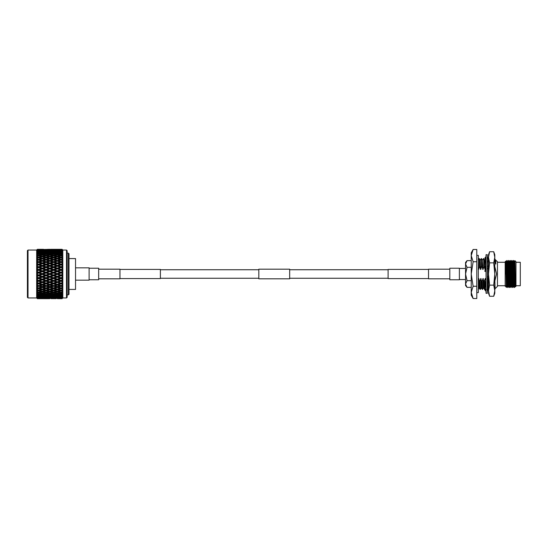 <?xml version="1.0" encoding="UTF-8"?>
<svg xmlns="http://www.w3.org/2000/svg" width="548" height="548" viewBox="0 0 548 548"><rect width="100%" height="100%" fill="white"/><g stroke="black" fill="none" stroke-linecap="round" stroke-linejoin="round"><path stroke-width="0.82" d="M428.529 269.431L388.107 269.431L388.107 278.569L428.529 278.569M449.819 268.232L449.819 279.768L459.382 279.768L459.382 268.232L449.819 268.232M119.971 269.431L160.386 269.431L160.386 278.569L119.971 278.569M89.112 268.232L98.674 268.232L98.674 279.768L89.112 279.768M258.82 278.816L258.82 269.184L289.673 269.184L289.673 278.816L258.82 278.816M98.674 278.816L119.971 278.816L119.971 269.184L98.674 269.184M449.819 278.816L428.529 278.816L428.529 269.184L449.819 269.184M75.535 280.172L89.112 280.172L89.112 267.828L75.535 267.828M68.986 289.426L75.535 289.426L75.535 258.574L68.986 258.574M28.017 297.948L27.4 297.331L27.4 250.669L28.017 250.052L28.017 297.948L36.654 297.948L37.394 298.687L49.834 298.681M67.13 250.669L67.13 297.331L66.514 297.948L66.514 250.052L67.13 250.669M68.986 253.751L68.986 294.249L68.363 294.865L68.363 253.135L68.986 253.751M67.13 294.865L68.363 294.865M67.13 253.135L68.363 253.135M66.514 250.052L62.815 250.052L62.815 297.948L66.514 297.948M62.815 250.052L62.075 249.313L58.492 249.313L62.075 249.313L62.787 250.032L62.075 249.319M61.054 250.361L61.054 249.593L58.492 249.47L62.075 249.415L62.787 250.1L62.136 249.415L62.787 250.032M62.075 249.415L61.054 249.593M61.054 250.957L61.054 250.162L58.492 249.936L62.075 249.813L62.787 250.47L62.075 249.539M62.075 249.813L61.054 250.162M61.054 251.847L61.054 251.032L58.492 250.703L61.054 250.402L62.787 251.142L62.075 250.066M62.075 250.518L61.054 251.032M62.787 251.621L62.075 250.895L62.787 251.621L61.746 251.47M59.883 252.395L57.321 252.875L54.752 252.395L57.321 251.95L61.054 253.012L61.054 252.19L58.492 251.758L61.054 251.361L62.787 252.094L62.136 251.251M62.075 251.518L62.075 252.012L61.054 252.19M59.883 253.868L57.321 254.436L54.752 253.868L57.321 253.334L61.054 254.443L61.054 253.621L58.492 253.101L61.054 252.607L62.787 253.32L62.075 252.012M62.075 252.799L62.075 253.409L61.054 253.621M62.787 254.094L62.075 253.409L62.787 254.094L61.054 254.443M59.883 255.594L57.321 256.238L54.752 255.594L57.321 254.978L61.054 256.122L61.054 255.306L58.492 254.704L61.054 254.121L62.787 254.813L62.136 253.916M62.075 254.347L62.075 255.067L61.054 255.306M59.883 257.553L57.321 258.272L54.752 257.553L57.321 256.854L61.054 258.026L61.054 257.231L58.492 256.546L61.054 255.889L62.787 256.539L62.136 255.635L62.787 255.711L62.075 255.067M62.075 256.142L62.075 256.957L61.054 257.231M59.883 259.718L57.321 260.499L54.752 259.718L57.321 258.951L61.054 260.122L61.054 259.362L58.492 258.608L61.054 257.875L62.787 258.492L62.136 257.587L62.787 257.567L62.075 256.957M62.075 258.163L62.075 259.06L61.054 259.362M57.889 261.417L61.054 262.403L61.054 261.684L58.492 260.869L61.054 260.074L62.787 260.636L62.136 259.752L62.787 259.622L62.205 259.163M62.075 260.382L62.075 261.355L61.054 261.684M58.492 263.287L57.321 263.595L61.054 264.821L61.054 264.157L58.492 263.287L61.054 262.444L62.787 262.951L62.136 262.088L62.787 261.862L62.075 261.355M62.657 261.773L62.136 262.088L62.787 262.951L62.075 262.773L62.075 263.807L61.054 264.157M59.883 264.554L57.321 265.438L54.752 264.554L57.321 263.684L61.054 264.821L62.787 264.252L62.075 263.807L62.787 264.252L62.136 264.574L62.787 264.252L62.075 263.807M62.136 264.574L61.054 264.821L62.787 265.403L62.136 264.574L62.787 265.403L62.075 265.307L62.075 266.39L61.054 266.753L58.492 265.849L57.321 266.081L61.054 267.362L61.054 266.753M59.883 267.164L57.321 268.088L54.752 267.164L57.321 266.26L61.054 267.362L62.787 266.766L62.075 266.39L62.787 266.766L62.136 267.184L62.787 266.766L62.075 266.39M62.787 267.958L62.136 267.184L62.787 267.958L61.054 267.362L62.075 267.951L62.075 269.068L61.054 269.438L58.492 268.506L57.321 268.664L61.054 269.986L61.054 269.438M59.883 269.863L57.321 270.808L54.752 269.863L57.321 268.931L61.054 269.986L62.787 269.369L62.075 269.068L62.787 269.369L62.136 269.876L62.787 269.369L62.075 269.068M62.787 270.596L62.136 269.876L61.054 269.986L62.787 270.596M58.492 271.239L61.054 270.294L62.075 270.664L62.075 271.808L61.054 272.185L57.321 271.315L61.054 272.657L61.054 272.185M62.075 271.808L62.787 272.034L62.075 271.808L62.787 272.034L62.136 272.616L61.054 272.657L62.787 273.274L62.136 272.616M58.492 274L61.054 273.048L62.787 273.274L62.075 273.425L62.075 274.575L61.054 274.952L57.321 274L61.054 275.343L61.054 274.952M62.075 274.575L62.787 274.726L62.075 274.575L62.787 274.726L62.136 275.384L61.054 275.343L62.787 275.966L62.136 275.384M58.492 276.761L61.054 275.815L62.787 275.966L62.075 276.192L62.075 277.336L61.054 277.706L57.321 276.685L61.054 277.706M59.883 278.137L57.321 279.069L54.752 278.137L57.321 277.192L59.883 278.137L62.075 277.336L62.787 277.404L62.136 278.124L62.787 277.404L62.075 277.336M62.136 278.124L61.054 278.014L62.787 278.631L62.136 278.124L62.787 278.631L62.075 278.932L62.787 278.631L62.075 278.932L62.075 280.049L61.054 280.418L57.321 279.336L61.054 280.418M58.492 282.151L61.054 283.179L58.492 282.151L61.054 281.247L62.075 281.61L62.787 281.234L62.136 280.816L62.787 280.042L62.075 280.049M59.883 280.836L57.321 281.741L54.752 280.836L57.321 279.912L59.883 280.836L62.787 280.042L62.136 280.816L62.787 281.234L62.075 281.61L62.075 282.693L61.054 283.042M62.787 282.597L62.075 282.693L62.787 282.597L62.136 283.426L62.787 282.597L61.054 283.179L62.787 283.748L62.136 283.426L62.787 283.748L62.075 284.193L62.787 283.748L62.075 284.193L62.075 285.227L61.054 285.556L57.321 284.405L61.054 285.556M62.787 285.049L62.075 285.227L62.787 285.049L62.136 285.912L62.787 285.049L61.054 285.597L62.657 286.227M62.205 286.556L62.787 286.138M58.492 287.131L61.054 286.316L62.075 286.645L62.075 287.618L61.054 287.926L57.321 286.755L57.321 287.501L59.883 288.282L57.321 289.049L54.752 288.282L57.321 287.501M62.205 288.837L62.075 289.837L61.054 290.125L58.492 289.392L61.054 288.638L62.075 288.94L62.787 288.378L62.136 288.248L62.787 287.364L62.075 287.618M62.177 290.961L62.075 291.858L61.054 292.111L58.492 291.454L61.054 290.769L62.075 291.043L62.787 290.433L62.136 290.413L62.787 289.508L62.075 289.837M62.15 292.865L62.075 293.653L61.054 293.879L58.492 293.296L62.075 292.933L62.787 292.29L62.136 292.365L62.787 291.461L62.075 291.858M62.787 293.906L62.075 295.201L58.492 294.899L62.075 294.591L62.787 293.906L62.136 294.084L62.787 293.187L62.075 293.653M62.075 295.989L62.075 296.482L61.054 296.639L58.492 296.242L62.075 295.989L62.787 295.276L62.136 295.557L62.787 294.68L62.075 295.201M62.075 297.105L61.054 297.598L58.492 297.297L62.075 297.105L62.787 296.379L62.136 296.749L62.787 295.906L62.075 296.482M62.075 297.934L58.492 298.064L62.075 297.934L62.787 296.858L62.075 297.482M62.075 298.461L58.492 298.53L62.075 298.461L62.787 297.53L62.075 298.187M62.815 297.948L62.075 298.585M28.017 250.052L36.654 250.052L36.654 297.948M36.682 297.968L37.394 298.681L36.682 297.893L37.394 298.578L41.189 298.53L37.394 298.578M36.654 250.052L37.394 249.313L36.682 250.032L37.394 249.354L36.682 250.107L37.394 249.422L36.682 250.258L37.394 249.662L36.682 250.491L37.394 249.826L36.682 250.779L37.394 250.272L36.682 251.162L37.394 250.539L36.682 251.594L37.394 251.19L36.682 252.121L37.394 251.553L36.682 252.69L37.394 252.388L36.682 253.361L37.394 252.84L36.682 254.053L37.394 253.854L36.682 254.854L37.394 254.395L36.682 255.663L37.394 255.58L36.682 256.594L37.394 256.197L36.682 257.512L37.394 257.533L36.682 258.546L37.394 258.224L37.394 258.999L36.682 259.56L37.394 259.697L36.682 260.697L37.394 260.451L37.394 261.286L36.682 261.8L37.394 262.04L36.682 263.019L37.394 262.848L37.394 263.739L36.682 264.184L37.394 264.533L36.682 265.472L37.394 265.383L37.394 266.314L36.682 266.698L37.394 267.143L36.682 268.034L37.394 268.027L37.394 268.993L36.682 269.301L37.394 269.842L36.682 270.671L37.394 270.746L37.394 271.733L36.682 271.959L37.394 272.596L36.682 273.349L37.394 273.507L37.394 274.493L36.682 274.651L37.394 275.363L36.682 276.041L37.394 276.267L37.394 277.254L36.682 277.329L37.394 278.117L36.682 278.699L37.394 279.007L37.394 279.973L36.682 279.966L37.394 280.816L36.682 281.302L37.394 281.686L37.394 282.617L36.682 282.528L37.394 283.426L36.682 283.816L37.394 284.261L37.394 285.152L36.682 284.981L37.394 285.919L36.682 286.2L37.394 286.714L37.394 287.549L36.682 287.303L37.394 288.269L36.682 288.44L37.394 289.002L37.394 289.776L36.682 289.454L37.394 290.433L36.682 290.488L37.394 291.098L37.394 291.803L36.682 291.406L37.394 292.392L36.682 292.337L37.394 292.988L37.394 293.605L36.682 293.146L37.394 294.118L36.682 293.947L37.394 294.632L37.394 295.16L36.682 294.639L37.394 295.591L36.682 295.31L37.394 296.023L37.394 296.447L36.682 295.879L37.394 297.461L36.682 296.838L37.394 297.728L36.682 297.221L37.394 298.174L36.682 297.509L37.394 298.338L36.682 297.742L37.394 298.468M36.682 250.032L37.394 249.319L41.189 249.313L37.394 249.319L38.62 249.333L38.62 250.059M43.532 249.313L41.189 249.313M51.012 249.313L56.149 249.313L50.985 249.333M39.792 292.406L42.36 291.762L44.929 292.406L42.36 293.022L38.62 291.879L38.62 292.694L37.394 292.988L36.682 292.337M57.321 298.681L62.075 298.681L62.787 297.968M38.62 296.153L38.62 296.968L37.394 297.132L36.682 296.406M50.985 298.667L56.17 298.667M57.321 297.824L57.321 298.571M53.581 297.941L53.581 298.667M38.62 297.043L38.62 297.838L37.394 297.948L36.682 297.221M56.149 298.53L51.012 298.53L56.314 298.427M59.883 298.338L54.752 298.338L60.122 298.194M57.321 297.379L57.321 298.16M53.581 297.639L53.581 298.407M49.834 297.824L49.834 298.571M46.101 297.941L46.101 298.667M38.62 297.941L38.62 298.667L37.394 298.681L41.189 298.687M44.929 298.646L39.792 298.646L45.025 298.585M48.669 298.53L43.532 298.53L48.834 298.427M52.409 298.338L47.272 298.338L52.642 298.194M56.149 298.064L51.012 298.064L56.451 297.886M59.883 297.722L54.752 297.722L60.246 297.509M58.492 297.297L58.067 297.057M57.321 296.632L57.321 297.441M54.752 297.722L54.389 297.509M53.581 297.043L53.581 297.838M49.834 297.379L49.834 298.16M46.101 297.639L46.101 298.407M42.36 297.824L42.36 298.571M44.929 298.338L39.792 298.338L45.162 298.194M48.669 298.064L43.532 298.064L48.964 297.886M52.409 297.722L47.272 297.722L52.766 297.509M56.149 297.297L51.012 297.297L56.567 297.057M59.883 296.804L57.321 297.153L54.752 296.804L60.362 296.53M58.492 296.242L57.951 295.941M57.321 295.605L57.321 296.427M54.752 296.804L54.273 296.53M53.581 296.153L53.581 296.968M51.012 297.297L50.587 297.057M49.834 296.632L49.834 297.441M47.272 297.722L46.909 297.509M46.101 297.043L46.101 297.838M42.36 297.379L42.36 298.16M38.62 297.639L38.62 298.407M38.62 297.838L41.189 298.064L37.394 298.174M44.929 297.722L39.792 297.722L45.292 297.509M48.669 297.297L43.532 297.297L49.087 297.057M52.409 296.804L49.834 297.153L47.272 296.804L52.889 296.53M56.149 296.242L53.581 296.639L51.012 296.242L56.691 295.941M59.883 295.605L57.321 296.05L54.752 295.605L57.321 295.125L59.883 295.605L61.054 294.988L61.054 295.81M58.492 294.899L57.321 294.303L57.321 295.125M54.752 295.605L53.581 294.988L53.581 295.81M51.012 296.242L50.471 295.941M49.834 295.605L49.834 296.427M47.272 296.804L46.792 296.53M46.101 296.153L46.101 296.968M43.532 297.297L43.107 297.057M42.36 296.632L42.36 297.441M39.792 297.722L39.429 297.509M36.682 296.838L37.394 297.728M38.62 296.968L41.189 297.297L37.394 297.461M44.929 296.804L42.36 297.153L39.792 296.804L45.409 296.53M48.669 296.242L46.101 296.639L43.532 296.242L49.204 295.941M52.409 295.605L49.834 296.05L47.272 295.605L49.834 295.125L52.409 295.605L53.581 294.988M56.149 294.899L53.581 295.393L51.012 294.899L53.581 294.379L56.149 294.899L57.321 294.303M59.883 294.132L57.321 294.666L54.752 294.132L57.321 293.564L59.883 294.132L61.054 293.557L61.054 294.379M58.492 293.296L57.321 292.748L57.321 293.564M54.752 294.132L53.581 293.557L53.581 294.379M51.012 294.899L49.834 294.303L49.834 295.125M47.272 295.605L46.101 294.988L46.101 295.81M43.532 296.242L42.991 295.941M42.36 295.605L42.36 296.427M39.792 296.804L39.312 296.53M41.189 297.297L41.607 297.057M37.449 297.722L37.812 297.509M37.449 296.804L37.928 296.53M37.394 296.023L41.189 296.242L37.394 296.447M44.929 295.605L42.36 296.05L39.792 295.605L42.36 295.125L44.929 295.605L46.101 294.988M48.669 294.899L46.101 295.393L43.532 294.899L46.101 294.379L48.669 294.899L49.834 294.303M52.409 294.132L49.834 294.666L47.272 294.132L49.834 293.564L52.409 294.132L53.581 293.557M56.149 293.296L53.581 293.879L51.012 293.296L53.581 292.694L56.149 293.296L57.321 292.748M59.883 292.406L57.321 293.022L54.752 292.406L57.321 291.762L59.883 292.406L61.054 291.879L61.054 292.694M58.492 291.454L57.321 290.954L57.321 291.762M54.752 292.406L53.581 291.879L53.581 292.694M51.012 293.296L49.834 292.748L49.834 293.564M47.272 294.132L46.101 293.557L46.101 294.379M43.532 294.899L42.36 294.303L42.36 295.125M39.792 295.605L38.62 294.988L38.62 295.81M41.189 296.242L41.723 295.941M36.682 294.639L37.394 295.612M37.394 294.632L41.189 294.899L37.394 295.16M44.929 294.132L42.36 294.666L39.792 294.132L42.36 293.564L44.929 294.132L46.101 293.557M48.669 293.296L46.101 293.879L43.532 293.296L46.101 292.694L48.669 293.296L49.834 292.748M52.409 292.406L49.834 293.022L47.272 292.406L49.834 291.762L52.409 292.406L53.581 291.879M56.149 291.454L53.581 292.111L51.012 291.454L53.581 290.769L56.149 291.454L57.321 290.954M59.883 290.447L57.321 291.146L54.752 290.447L57.321 289.728L59.883 290.447L61.054 289.974L61.054 290.769M58.492 289.392L57.321 288.947L57.321 289.728M54.752 290.447L53.581 289.974L53.581 290.769M51.012 291.454L49.834 290.954L49.834 291.762M47.272 292.406L46.101 291.879L46.101 292.694M43.532 293.296L42.36 292.748L42.36 293.564M39.792 294.132L38.62 293.557L38.62 294.379M41.189 294.899L42.36 294.303M37.449 295.605L38.62 294.988M38.62 292.694L41.189 293.296L38.62 293.879L37.394 293.605M48.669 291.454L46.101 292.111L43.532 291.454L46.101 290.769L48.669 291.454L49.834 290.954M52.409 290.447L49.834 291.146L47.272 290.447L49.834 289.728L52.409 290.447L53.581 289.974M56.149 289.392L53.581 290.125L51.012 289.392L53.581 288.638L56.149 289.392L57.321 288.947M59.883 288.282L61.054 287.878L61.054 288.638M54.752 288.282L53.581 287.878L53.581 288.638M51.012 289.392L49.834 288.947L49.834 289.728M47.272 290.447L46.101 289.974L46.101 290.769M43.532 291.454L42.36 290.954L42.36 291.762M44.929 292.406L46.101 291.879M41.189 293.296L42.36 292.748M37.449 294.132L38.62 293.557M37.394 291.098L38.62 290.769L41.189 291.454L38.62 292.111L37.394 291.803M44.929 290.447L42.36 291.146L39.792 290.447L42.36 289.728L44.929 290.447L46.101 289.974M48.669 289.392L46.101 290.125L43.532 289.392L46.101 288.638L48.669 289.392L49.834 288.947M52.409 288.282L49.834 289.049L47.272 288.282L49.834 287.501L52.409 288.282L53.581 287.878M56.149 287.131L53.581 287.926L51.012 287.131L53.581 286.316L56.149 287.131L57.321 286.755M57.889 286.583L54.752 285.94L57.321 285.097L59.883 285.94L56.745 286.583M54.752 283.446L57.321 282.562L59.883 283.446L57.321 284.316L53.581 283.179L57.321 284.405L57.321 285.097M57.321 286.762L61.054 285.597L61.054 286.316M54.752 285.94L56.608 286.536M51.012 284.713L53.581 283.843L56.149 284.713L53.581 285.556L49.834 284.405L53.581 285.597L53.581 286.316M51.012 287.131L49.834 286.755L49.834 287.501M47.272 288.282L46.101 287.878L46.101 288.638M43.532 289.392L42.36 288.947L42.36 289.728M39.792 290.447L38.62 289.974L38.62 290.769M41.189 291.454L42.36 290.954M37.449 292.406L38.62 291.879M37.394 289.002L38.62 288.638L41.189 289.392L38.62 290.125L37.394 289.776M44.929 288.282L42.36 289.049L39.792 288.282L42.36 287.501L44.929 288.282L46.101 287.878M48.669 287.131L46.101 287.926L43.532 287.131L46.101 286.316L48.669 287.131L49.834 286.755M50.409 286.583L47.272 285.94L49.834 285.097L52.409 285.94L49.265 286.583M56.149 284.713L57.321 284.316M51.012 282.151L53.581 281.247L56.149 282.151L53.581 283.042L49.834 281.919L53.581 283.179L53.581 283.843M52.409 285.94L53.581 285.556M47.272 283.446L49.834 282.562L52.409 283.446L49.834 284.316L46.101 283.179L49.834 284.405L49.834 285.097M47.272 285.94L49.128 286.542M43.532 284.713L46.101 283.843L48.669 284.713L46.101 285.556L42.36 284.405L46.101 285.597L46.101 286.316M43.532 287.131L42.36 286.755L42.36 287.501M39.792 288.282L38.62 287.878L38.62 288.638M41.189 289.392L42.36 288.947M37.449 290.447L38.62 289.974M54.752 280.836L57.321 281.919L57.321 282.562M59.883 283.446L61.054 283.179L61.054 283.843L62.075 284.193M37.394 286.714L38.62 286.316L41.189 287.131L38.62 287.926L37.394 287.549M42.936 286.583L39.792 285.94L42.36 285.097L44.929 285.94L41.785 286.583M52.409 283.446L53.581 283.042M47.272 280.836L49.834 279.912L52.409 280.836L49.834 281.741L46.101 280.638L49.834 281.919L49.834 282.562M48.669 284.713L49.834 284.316M43.532 282.151L46.101 281.247L48.669 282.151L46.101 283.042L42.36 281.919L46.101 283.179L46.101 283.843M44.929 285.94L46.101 285.556M39.792 283.446L42.36 282.562L44.929 283.446L42.36 284.316L38.62 283.179L42.36 284.405L42.36 285.097M39.792 285.94L41.641 286.536M36.682 284.981L38.62 285.597L38.62 286.316M41.189 287.131L42.36 286.755M37.449 288.282L38.62 287.878M54.752 278.137L53.581 278.014L57.321 279.336L57.321 279.912M56.149 282.151L57.321 281.741M51.012 279.494L53.581 278.562L56.149 279.494L53.581 280.418L49.834 279.336L53.581 280.638L53.581 281.247M37.394 284.261L38.62 283.843L41.189 284.713L38.62 285.556L37.394 285.152M48.669 282.151L49.834 281.741M43.532 279.494L46.101 278.562L48.669 279.494L46.101 280.418L42.36 279.336L46.101 280.638L46.101 281.247M44.929 283.446L46.101 283.042M39.792 280.836L42.36 279.912L44.929 280.836L42.36 281.741L38.62 280.638L42.36 281.919L42.36 282.562M41.189 284.713L42.36 284.316M36.682 282.528L38.62 283.179L38.62 283.843M37.449 285.94L38.62 285.556M54.752 275.384L57.321 274.432L59.883 275.384L57.321 276.329L53.581 275.343L57.321 276.685L57.321 277.192M56.149 279.494L57.321 279.069M51.012 276.761L53.581 275.815L56.149 276.761L53.581 277.706L49.834 276.685L53.581 278.014L53.581 278.562M52.409 280.836L53.581 280.418M47.272 278.137L49.834 277.192L52.409 278.137L49.834 279.069L46.101 278.014L49.834 279.336L49.834 279.912M37.394 281.686L38.62 281.247L41.189 282.151L38.62 283.042L37.394 282.617M44.929 280.836L46.101 280.418M39.792 278.137L42.36 277.192L44.929 278.137L42.36 279.069L38.62 278.014L42.36 279.336L42.36 279.912M41.189 282.151L42.36 281.741M36.682 279.966L38.62 280.638L38.62 281.247M37.449 283.446L38.62 283.042M54.752 272.616L57.321 271.671L59.883 272.616L57.321 273.568L53.581 272.657L57.321 274L57.321 274.432M59.883 275.384L61.054 275.343L61.054 275.815M56.149 276.761L57.321 276.329M51.012 274L53.581 273.048L56.149 274L53.581 274.952L49.834 274L53.581 275.343L53.581 275.815M52.409 278.137L53.581 277.706M47.272 275.384L49.834 274.432L52.409 275.384L49.834 276.329L46.101 275.343L49.834 276.685L49.834 277.192M48.669 279.494L49.834 279.069M43.532 276.761L46.101 275.815L48.669 276.761L46.101 277.706L42.36 276.685L46.101 278.014L46.101 278.562M37.394 279.007L38.62 278.562L41.189 279.494L38.62 280.418L37.394 279.973M41.189 279.494L42.36 279.069M36.682 277.329L38.62 278.014L38.62 278.562M37.449 280.836L38.62 280.418M54.752 269.863L53.581 269.986L57.321 271.671M59.883 272.616L61.054 272.657L61.054 273.048M56.149 274L57.321 274L57.321 273.568M51.012 271.239L53.581 270.294L56.149 271.239L53.581 272.185L49.834 271.315L53.581 272.657L53.581 273.048M52.409 275.384L53.581 275.343L53.581 274.952M47.272 272.616L49.834 271.671L52.409 272.616L49.834 273.568L46.101 272.657L49.834 274L49.834 274.432M48.669 276.761L49.834 276.329M43.532 274L46.101 273.048L48.669 274L46.101 274.952L42.36 274L46.101 275.343L46.101 275.815M44.929 278.137L46.101 277.706M39.792 275.384L42.36 274.432L44.929 275.384L42.36 276.329L38.62 275.343L42.36 276.685L42.36 277.192M37.394 276.267L38.62 275.815L41.189 276.761L38.62 277.706L37.394 277.254M37.449 278.137L38.62 277.706M54.752 267.164L53.581 267.362L57.321 268.931M56.149 271.239L57.321 271.315L57.321 270.808M51.012 268.506L53.581 267.582L56.149 268.506L53.581 269.438L51.012 268.506L49.834 268.664L53.581 270.294M52.409 272.616L53.581 272.657L53.581 272.185M47.272 269.863L49.834 268.931L52.409 269.863L49.834 270.808L47.272 269.863L46.101 269.986L49.834 271.671M48.669 274L49.834 274L49.834 273.568M43.532 271.239L46.101 270.294L48.669 271.239L46.101 272.185L42.36 271.315L46.101 272.657L46.101 273.048M44.929 275.384L46.101 275.343L46.101 274.952M39.792 272.616L42.36 271.671L44.929 272.616L42.36 273.568L38.62 272.657L42.36 274L42.36 274.432M41.189 276.761L42.36 276.329M36.682 274.651L38.62 275.343L38.62 275.815M37.394 273.507L38.62 273.048L41.189 274L38.62 274.952L37.394 274.493M54.752 264.554L53.581 264.821L57.321 266.26M56.149 268.506L57.321 268.664L57.321 268.088M51.012 265.849L53.581 264.958L56.149 265.849L53.581 266.753L51.012 265.849L49.834 266.081L53.581 267.582M52.409 269.863L53.581 269.986L53.581 269.438M47.272 267.164L49.834 266.26L52.409 267.164L49.834 268.088L47.272 267.164L46.101 267.362L49.834 268.931M48.669 271.239L49.834 271.315L49.834 270.808M43.532 268.506L46.101 267.582L48.669 268.506L46.101 269.438L43.532 268.506L42.36 268.664L46.101 270.294M44.929 272.616L46.101 272.657L46.101 272.185M39.792 269.863L42.36 268.931L44.929 269.863L42.36 270.808L39.792 269.863L38.62 269.986L42.36 271.671M41.189 274L42.36 274L42.36 273.568M36.682 271.959L38.62 273.048M37.449 275.384L38.62 275.343L38.62 274.952M37.394 270.746L38.62 270.294L41.189 271.239L38.62 272.185L37.394 271.733M54.752 262.06L57.321 261.238L59.883 262.06L57.321 262.903L54.752 262.06L53.581 262.403L57.321 263.684M56.149 265.849L57.321 266.081L57.321 265.438M51.012 263.287L53.581 262.444L56.149 263.287L53.581 264.157L51.012 263.287L49.834 263.595L53.581 264.958M52.409 267.164L53.581 267.362L53.581 266.753M47.272 264.554L49.834 263.684L52.409 264.554L49.834 265.438L47.272 264.554L46.101 264.821L49.834 266.26M48.669 268.506L49.834 268.664L49.834 268.088M43.532 265.849L46.101 264.958L48.669 265.849L46.101 266.753L43.532 265.849L42.36 266.081L46.101 267.582M44.929 269.863L46.101 269.986L46.101 269.438M39.792 267.164L42.36 266.26L44.929 267.164L42.36 268.088L39.792 267.164L38.62 267.362L42.36 268.931M41.189 271.239L42.36 271.315L42.36 270.808M36.682 269.301L38.62 270.294M37.449 272.616L38.62 272.657L38.62 272.185M37.394 268.027L38.62 267.582L41.189 268.506L38.62 269.438L37.394 268.993M50.409 261.417L53.581 262.403L57.321 261.238L58.026 261.458M58.492 260.869L57.321 261.245L57.321 260.499M57.321 261.238L62.787 262.951M56.149 263.287L57.321 263.595L57.321 262.903M52.409 262.06L49.834 262.903L47.272 262.06L49.834 261.238L53.581 262.444M52.409 264.554L53.581 264.821L53.581 264.157M47.272 262.06L46.101 262.403L49.834 263.684M48.669 265.849L49.834 266.081L49.834 265.438M43.532 263.287L46.101 262.444L48.669 263.287L46.101 264.157L43.532 263.287L42.36 263.595L46.101 264.958M44.929 267.164L46.101 267.362L46.101 266.753M39.792 264.554L42.36 263.684L44.929 264.554L42.36 265.438L39.792 264.554L38.62 264.821L42.36 266.26M41.189 268.506L42.36 268.664L42.36 268.088M36.682 266.698L38.62 267.582M37.449 269.863L38.62 269.986L38.62 269.438M37.394 265.383L38.62 264.958L41.189 265.849L38.62 266.753L37.394 266.314M42.936 261.417L46.101 262.403L49.834 261.238L50.546 261.464M56.149 260.869L53.581 261.684L51.012 260.869L53.581 260.074L57.321 261.245M58.492 258.608L57.321 259.053L57.321 258.272M54.752 259.718L53.581 260.122L53.581 259.362L51.012 258.608L53.581 257.875L56.149 258.608L53.581 259.362M51.012 260.869L49.834 261.245L49.834 260.499L47.272 259.718L49.834 258.951L52.409 259.718L49.834 260.499M48.669 263.287L49.834 263.595L53.581 262.403L53.581 261.684M44.929 264.554L46.101 264.821L49.834 263.595L49.834 262.903M44.929 262.06L42.36 262.903L39.792 262.06L42.36 261.238L46.101 262.444M41.189 265.849L42.36 266.081L46.101 264.821L46.101 264.157M39.792 262.06L38.62 262.403L42.36 263.684M37.449 267.164L38.62 267.362L42.36 266.081L42.36 265.438M36.682 264.184L38.62 264.958M36.682 268.034L38.62 267.362L38.62 266.753M37.394 262.848L38.62 262.444L41.189 263.287L38.62 264.157L37.394 263.739M36.682 261.8L38.62 262.403L42.36 261.238L43.073 261.464M48.669 260.869L46.101 261.684L43.532 260.869L46.101 260.074L49.834 261.245M58.492 256.546L57.321 257.046L57.321 256.238M54.752 257.553L53.581 258.026L53.581 257.231L51.012 256.546L53.581 255.889L56.149 256.546L53.581 257.231M56.149 258.608L57.321 259.053M51.012 258.608L49.834 259.053L49.834 258.272L47.272 257.553L49.834 256.854L52.409 257.553L49.834 258.272M52.409 259.718L53.581 260.122M47.272 259.718L46.101 260.122L46.101 259.362L43.532 258.608L46.101 257.875L48.669 258.608L46.101 259.362M43.532 260.869L42.36 261.245L42.36 260.499L39.792 259.718L42.36 258.951L44.929 259.718L42.36 260.499M41.189 263.287L42.36 263.595L46.101 262.403L46.101 261.684M37.449 264.554L38.62 264.821L42.36 263.595L42.36 262.903M37.394 262.04L38.62 262.444M36.682 265.472L38.62 264.821L38.62 264.157M37.394 260.451L38.62 260.074L41.189 260.869L38.62 261.684L37.394 261.286M58.492 254.704L57.321 255.252L57.321 254.436M54.752 255.594L53.581 256.122L53.581 255.306L51.012 254.704L53.581 254.121L56.149 254.704L53.581 255.306M56.149 256.546L57.321 257.046M51.012 256.546L49.834 257.046L49.834 256.238L47.272 255.594L49.834 254.978L52.409 255.594L49.834 256.238M52.409 257.553L53.581 258.026M47.272 257.553L46.101 258.026L46.101 257.231L43.532 256.546L46.101 255.889L48.669 256.546L46.101 257.231M48.669 258.608L49.834 259.053M43.532 258.608L42.36 259.053L42.36 258.272L39.792 257.553L42.36 256.854L44.929 257.553L42.36 258.272M44.929 259.718L46.101 260.122M39.792 259.718L38.62 260.122L38.62 259.362L37.394 258.999M41.189 260.869L42.36 261.245M36.682 263.019L38.62 262.403L38.62 261.684M37.394 258.224L38.62 257.875L41.189 258.608L38.62 259.362M58.492 253.101L57.321 253.697L57.321 252.875M54.752 253.868L53.581 254.443L53.581 253.621L51.012 253.101L53.581 252.607L56.149 253.101L53.581 253.621M56.149 254.704L57.321 255.252M51.012 254.704L49.834 255.252L49.834 254.436L47.272 253.868L49.834 253.334L52.409 253.868L49.834 254.436M52.409 255.594L53.581 256.122M47.272 255.594L46.101 256.122L46.101 255.306L43.532 254.704L46.101 254.121L48.669 254.704L46.101 255.306M48.669 256.546L49.834 257.046M43.532 256.546L42.36 257.046L42.36 256.238L39.792 255.594L42.36 254.978L44.929 255.594L42.36 256.238M44.929 257.553L46.101 258.026M39.792 257.553L38.62 258.026L38.62 257.231L37.394 256.902M41.189 258.608L42.36 259.053M37.449 259.718L38.62 260.122M37.394 256.197L38.62 255.889L41.189 256.546L38.62 257.231M58.492 251.758L57.951 252.059M54.752 252.395L53.581 253.012L53.581 252.19L51.012 251.758L53.581 251.361L56.149 251.758L53.581 252.19M56.149 253.101L57.321 253.697M51.012 253.101L49.834 253.697L49.834 252.875L47.272 252.395L49.834 251.95L52.409 252.395L49.834 252.875M52.409 253.868L53.581 254.443M47.272 253.868L46.101 254.443L46.101 253.621L43.532 253.101L46.101 252.607L48.669 253.101L46.101 253.621M48.669 254.704L49.834 255.252M43.532 254.704L42.36 255.252L42.36 254.436L39.792 253.868L42.36 253.334L44.929 253.868L42.36 254.436M44.929 255.594L46.101 256.122M39.792 255.594L38.62 256.122L38.62 255.306L37.319 255.08M41.189 256.546L42.36 257.046M37.449 257.553L38.62 258.026M37.394 254.395L38.62 254.121L41.189 254.704L38.62 255.306M59.883 251.196L57.321 251.573L54.752 251.196L57.321 250.847L60.362 251.47M58.492 250.703L58.067 250.943M54.752 251.196L54.273 251.47M57.321 252.395L57.321 251.573M56.149 251.758L56.691 252.059M51.012 251.758L50.471 252.059M52.409 252.395L53.581 253.012M47.272 252.395L46.101 253.012L46.101 252.19L43.532 251.758L46.101 251.361L48.669 251.758L46.101 252.19M48.669 253.101L49.834 253.697M43.532 253.101L42.36 253.697L42.36 252.875L39.792 252.395L42.36 251.95L44.929 252.395L42.36 252.875M44.929 253.868L46.101 254.443M39.792 253.868L38.62 254.443L38.62 253.621L37.394 253.368L36.682 254.053M41.189 254.704L42.36 255.252M37.449 255.594L38.62 256.122M37.394 252.84L41.189 253.101L38.62 253.621M52.409 251.196L49.834 251.573L47.272 251.196L49.834 250.847L52.889 251.47M56.149 250.703L51.012 250.703L53.581 250.402L56.567 250.943M59.883 250.278L54.752 250.278L57.321 250.032L60.246 250.491M54.752 250.278L54.389 250.491M57.321 251.368L57.321 250.559M51.012 250.703L50.587 250.943M53.581 251.847L53.581 251.032M47.272 251.196L46.792 251.47M49.834 252.395L49.834 251.573M48.669 251.758L49.204 252.059M43.532 251.758L42.991 252.059M44.929 252.395L46.101 253.012M39.792 252.395L38.62 253.012L38.62 252.19L37.394 251.977L36.682 252.69M41.189 253.101L42.36 253.697M37.449 253.868L38.62 254.443M37.394 251.553L41.189 251.758L38.62 252.19M44.929 251.196L42.36 251.573L39.792 251.196L42.36 250.847L45.409 251.47M48.669 250.703L43.532 250.703L46.101 250.402L49.087 250.943M52.409 250.278L47.272 250.278L49.834 250.032L52.766 250.491M56.149 249.936L51.012 249.936L56.451 250.114M59.883 249.662L54.752 249.662L60.122 249.806M57.321 250.621L57.321 249.84M53.581 250.957L53.581 250.162M47.272 250.278L46.909 250.491M49.834 251.368L49.834 250.559M43.532 250.703L43.107 250.943M46.101 251.847L46.101 251.032M39.792 251.196L39.312 251.47M42.36 252.395L42.36 251.573M41.189 251.758L41.723 252.059M37.449 252.395L38.62 253.012M37.449 251.196L37.928 251.47M37.394 250.539L41.189 250.703L37.394 250.868M44.929 250.278L39.792 250.278L42.36 250.032L45.292 250.491M48.669 249.936L43.532 249.936L48.964 250.114M52.409 249.662L47.272 249.662L52.642 249.806M56.149 249.47L51.012 249.47L56.314 249.573M59.883 249.354L54.752 249.354L59.985 249.415M58.492 249.313L56.149 249.313M61.054 250.059L61.054 249.333M57.321 250.176L57.321 249.429M53.581 250.361L53.581 249.593M49.834 250.621L49.834 249.84M46.101 250.957L46.101 250.162M39.792 250.278L39.429 250.491M42.36 251.368L42.36 250.559M41.189 250.703L41.607 250.943M38.62 251.847L38.62 251.032M37.394 250.272L36.682 251.162M37.394 249.826L41.189 249.936L37.394 250.052L36.682 250.779M44.929 249.662L39.792 249.662L45.162 249.806M48.669 249.47L43.532 249.47L48.834 249.573M52.409 249.354L47.272 249.354L52.505 249.415M53.581 250.059L53.581 249.333L53.581 250.059M49.834 250.176L49.834 249.429M46.101 250.361L46.101 249.593M42.36 250.621L42.36 249.84M38.62 250.957L38.62 250.162M37.449 250.278L37.812 250.491M37.394 249.422L41.189 249.47L37.394 249.532M49.834 249.319L48.669 249.313M46.101 250.059L46.101 249.333M42.36 250.176L42.36 249.429M38.62 250.361L38.62 249.593M58.492 279.494L61.054 278.562L62.075 278.932M58.492 268.506L61.054 267.582M58.492 265.849L61.054 264.958L62.075 265.307M58.492 284.713L61.054 283.843M62.787 294.68L62.136 295.557L61.054 294.988M62.787 293.187L62.136 294.084L61.054 293.557M62.787 291.461L62.136 292.365L61.054 291.879M62.787 289.508L62.136 290.413L61.054 289.974M62.787 287.364L62.136 288.248L61.054 287.878M62.136 280.816L61.054 280.638L62.787 281.234L62.075 281.61M62.787 273.274L62.075 273.425M61.054 260.122L62.136 259.752L62.787 260.636M61.054 258.026L62.136 257.587L62.787 258.492M61.054 256.122L62.136 255.635L62.787 256.539M62.136 285.912L61.054 285.597L58.026 286.542M62.136 296.749L61.746 296.53M61.054 296.153L61.054 296.968M61.054 297.043L61.054 297.838M61.054 297.639L61.054 298.407M61.054 297.941L61.054 298.667M62.136 252.443L61.054 253.012M62.136 262.088L61.054 262.444M36.682 273.349L61.054 264.958M62.136 267.184L36.682 276.041M36.682 278.699L61.054 270.294M36.682 286.2L61.054 278.014L61.054 278.562M43.073 286.536L61.054 280.638L61.054 281.247M62.136 283.426L61.054 283.179L50.546 286.536M36.682 270.671L62.787 261.862M36.682 281.302L62.787 272.034M36.682 283.816L62.787 274.726M476.787 255.382L478.329 255.382L478.329 292.618L476.787 292.618M487.275 274L487.275 293.283L486.042 293.283L486.042 254.717L487.275 254.717L487.275 274M488.604 289.734L487.275 289.734M486.014 289.734L484.72 289.734L486.042 291.433M488.508 289.851L487.275 291.433M488.275 288.426L487.302 289.734M488.604 287.981L487.556 288.371M484.959 259.684L484.507 260.005M488.508 258.266L487.275 257.95M488.508 258.149L487.275 256.567M486.042 256.567L484.72 258.266L486.042 257.95M488.508 259.896L487.275 258.224M486.042 260.005L484.72 262.519L486.042 262.656M486.042 261.567L484.72 262.519M487.275 261.369L488.508 260.108M488.508 267.027L487.275 265.91M486.042 268.794L484.72 271.164L486.042 271.698M486.042 271.315L484.72 271.164M487.275 269.294L488.508 267.26M488.604 276.836L487.275 276.302M488.508 276.829L487.275 276.685M486.042 278.706L484.72 280.891L486.042 282.09M487.275 279.206L488.508 276.987M488.604 285.481L487.275 285.344M488.508 285.542L487.275 286.433M486.042 286.631L484.72 287.981L486.042 289.776M487.275 287.995L488.508 285.57M494.803 278.288L494.803 258.574M488.508 288.186C488.432 289.57 488.357 289.789 488.275 288.851L488.275 288.323M488.405 288.549L488.337 289.365M488.213 259.492L488.275 258.574L488.275 259.574M488.275 260.348L488.275 266.814M493.721 251.731L494.803 254.717L494.803 293.283L493.721 296.269L494.803 290.7L493.721 285.131L494.803 274L493.721 262.869L494.803 257.3L493.721 251.731L489.597 251.731L488.508 257.3L488.508 254.717L489.597 251.731M494.563 293.242L493.721 296.269L489.597 296.269L488.508 290.7L489.597 285.131L493.721 285.131M488.748 293.242L489.597 296.269L488.508 293.283L488.508 274L489.597 262.869L493.721 262.869M489.597 285.131L488.508 274L488.508 257.3L489.597 262.869M495.043 288.597L494.803 289.426M494.94 289.31L494.803 287.508M488.508 288.317L488.398 285.686M488.384 285.398L488.275 276.802M488.275 266.917L488.275 276.644M520.292 262.273L520.292 285.727L520.292 262.273L515.969 262.273M514.757 263.972L514.873 260.629L515.969 261.718L515.969 286.282L515.394 286.857L515.147 286.44L514.25 262.376M515.647 274C515.476 290.591 515.305 290.591 515.134 274C515.004 262.115 514.873 255.841 514.736 265.177M508.065 284.028L507.873 287.515L507.051 286.44L506.311 287.419L505.338 285.522L505.174 286.282L505.174 261.718L505.804 261.095L506.153 262.376M505.537 274C505.715 257.348 505.886 257.348 506.051 274L506.311 287.419M514.545 284.028L514.147 287.508L513.147 263.972M514.353 287.515L513.339 260.485M506.448 284.028L506.407 285.227M507.866 284.028L507.77 286.481M507.667 287.508L506.674 263.972M507.873 287.515L506.866 260.485M509.681 284.028L509.284 287.508L508.482 260.485L507.77 262.376M509.489 287.515L508.482 260.485M514.147 287.508L513.524 286.44L512.729 287.515L511.907 286.44L510.907 287.508L510.099 260.485L509.476 261.56L508.688 260.492M511.113 287.515L510.099 260.485M512.524 287.508L511.722 260.485L511.099 261.56L510.311 260.492M512.729 287.515L511.722 260.485M513.442 261.519L513.353 263.972M495.529 260.005L497.461 261.656L497.461 286.344L495.097 288.693L494.865 280.919L496.563 274L495.043 267.472M488.261 260.362L488.453 266.075L488.001 260.629M486.042 266.075L485.877 262.8M485.816 261.081L485.597 258.581L486.042 260.033M485.227 288.673L484.494 289.419L484.151 281.925L485.179 278.548L485.638 279.37M484.788 289.426L484.425 281.925M483.768 266.075L483.699 258.581L484.042 266.075L483.014 269.452L482.309 260.005M484.494 289.419L483.672 287.981L482.295 289.419L482.028 284.912L481.945 281.925L482.973 278.548L484.151 281.925M482.583 289.426L482.219 281.925M483.014 269.452L481.562 266.075L481.206 258.574L480.363 260.019M482.295 289.419L481.466 287.981L480.089 289.419L479.829 284.912L479.74 281.925L480.767 278.548L481.945 281.925M481.843 266.075L481.206 258.574M480.377 289.426L480.014 281.925M479.363 266.075L479.288 258.581L479.637 266.075L478.61 269.452L478.329 261.328M487.864 285.207L487.658 278.548L488.275 280.987M487.001 289.419L488.09 287.995L487.912 286.227M488.179 266.075L488.035 266.602M487.323 265.958L487.275 264.437M485.747 286.933L485.542 281.631M485.48 279.631L485.453 278.548M485.973 266.075L485.22 269.452L485.007 262.629M484.987 262.245L484.788 260.005M483.672 287.981L483.247 278.548M481.466 287.981L481.041 278.548M481.562 266.075L480.815 269.452L480.103 260.005M478.185 289.419L479.274 287.995L478.842 278.548L479.74 281.925M487.816 287.995L487.658 286.604M487.583 285.104L487.391 278.836M485.494 287.193L485.254 281.377M485.22 280.062L485.179 278.548M485.22 269.452L484.521 260.019L483.699 258.581M483.405 287.995L482.973 278.548M482.74 269.452L482.322 260.019L481.493 258.581M481.206 287.995L480.767 278.548M480.815 269.452L480.117 260.019L479.288 258.581M479 287.995L478.842 278.548M484.946 269.452L484.042 266.075M480.534 269.452L479.637 266.075M478.329 279.816L478.562 278.548M473.13 261.745L471.232 255.615L473.13 249.484L476.787 249.484L476.787 261.745L473.13 261.745L471.232 274L471.232 252.772L473.13 249.484M476.787 261.745L476.787 298.516L473.13 298.516L471.232 292.385L473.13 286.255L471.232 274L471.232 295.228L473.13 298.516M476.787 286.255L473.13 286.255M495.803 260.005L495.803 264.074L495.043 259.245M515.058 285.624L514.168 261.56L513.551 260.492M513.353 286.446L512.544 261.56L511.928 260.492M511.729 286.446L510.928 261.56M510.202 285.624L509.304 261.56M508.585 285.624L507.688 261.56L507.071 260.492M506.873 286.446L506.071 261.56M513.524 286.44L512.633 262.376M511.907 286.44L511.106 261.554M510.907 287.508L510.284 286.44L509.482 261.554M508.839 284.028L507.681 261.554M507.051 286.44L506.242 261.554L506.859 260.492M495.803 264.074L495.187 259.396M467.054 260.636L465.553 263.978L467.054 267.321L465.553 274L467.054 280.679L465.553 284.022L467.054 287.364L465.553 285.57L465.553 262.43L467.054 260.636L471.232 260.636M465.553 284.022L465.574 284.398M467.054 280.679L471.232 280.679M467.054 267.321L471.232 267.321M467.054 287.364L471.232 287.364M388.107 269.739L289.673 269.739M258.82 269.739L160.386 269.739M388.107 278.261L289.673 278.261M258.82 278.261L160.386 278.261M43.532 298.687L48.669 298.687M58.492 298.687L62.075 298.687M465.553 279.555L459.382 279.555M506.222 263.972L507.058 263.972M508.03 263.972L508.674 263.972M513.736 263.972L514.51 263.972M497.461 285.727L505.174 285.727M515.969 285.727L520.292 285.727M488.508 288.734L488.076 287.981M485.597 258.581L484.775 260.019M483.398 258.581L482.569 260.019M480.089 289.419L479.26 287.981M478.986 258.581L478.157 260.019M497.461 262.273L505.174 262.273M515.154 286.446L514.36 287.508M510.298 286.446L509.503 287.508M508.496 286.44L507.88 287.508M514.873 260.629L514.161 261.554M513.332 260.492L512.538 261.554M509.284 287.508L508.489 286.446M506.188 284.028L506.708 284.028M507.681 284.028L509.099 284.028M494.686 287.981L495.097 288.693M465.553 268.445L459.382 268.445"/></g></svg>
